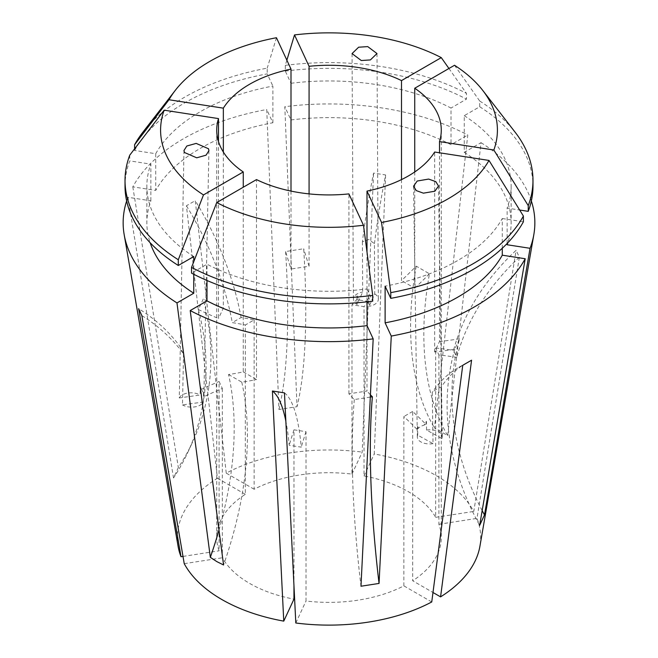 <?xml version="1.0" encoding="UTF-8"?>
<svg xmlns="http://www.w3.org/2000/svg" width="658" height="658" viewBox="0 0 658 658"><rect width="100%" height="100%" fill="white"/><g stroke="black" fill="none" stroke-linecap="round" stroke-linejoin="round"><path stroke-width="0.49" stroke-dasharray="3.29 2.47" d="M141.881 315.651A218.324 172.19 -24.9 0 1 183.541 353.881L180.358 348.304L180.317 346.922L179.264 397.95L200.131 395.03L200.312 386.295A218.324 172.19 -24.9 0 1 201.266 389.429L203.478 392.629L203.881 395.063L203.536 393.254A218.324 172.19 -24.9 0 1 204.49 396.387A374.27 295.179 -24.9 0 1 222.33 388.459L219.098 381.5L219.098 550.82A112.279 64.821 180 0 1 216.721 537.553A112.279 64.821 180 0 1 245.319 494.331L245.319 325.003L254.136 319.911A374.27 216.087 -120 0 0 241.083 317.543L232.258 322.634A374.27 216.087 -120 0 1 245.319 325.003M183.541 353.881L182.488 404.909L203.363 401.989A12.477 7.156 -178.8 0 1 182.488 404.909M203.363 401.989L203.536 393.254M208.923 150.69L203.881 395.063L204.49 396.387M374.435 243.666A218.324 46.134 98.8 0 1 385.596 174.946L373.547 173.079A218.324 46.134 98.8 0 0 362.385 241.807L368.825 239.487L374.435 243.666L374.715 293.929L369.122 306.283L369.072 297.679A218.324 46.134 98.8 0 0 368.817 301.512L359.054 299.999L357.023 295.82A218.324 46.134 98.8 0 0 356.768 299.645A374.27 79.092 98.8 0 0 351.989 304.777L364.038 306.636L364.038 475.964A112.279 64.821 180 0 1 408.396 491.715A112.279 64.821 180 0 1 435.67 517.32L435.67 348L438.902 354.95A374.27 295.179 -24.9 0 1 456.734 357.36L453.51 350.41A218.324 172.19 155.1 0 1 516.119 250.303L519.351 257.262L476.992 518.381A151.677 87.572 180 0 1 479.921 546.255M362.385 241.807L362.665 292.062L357.072 304.424A12.477 7.37 179.7 0 1 353.42 299.242A12.477 7.37 179.7 0 1 362.665 292.062M357.072 304.424L357.023 295.82M471.572 360.197A218.324 126.048 -120 0 0 466.843 362.706A218.324 126.048 -120 0 0 441.074 387.258L437.809 388.13L432.257 392.357L433.022 443.665L417.748 435.152L417.616 426.368A218.324 126.048 -120 0 0 416.917 429.246L420.89 426.261L424.065 425.117L426.433 421.276A218.324 126.048 -120 0 0 425.742 424.155A374.27 216.087 -120 0 0 412.681 411.447L412.681 580.767L432.989 592.496M441.074 387.258L441.847 438.573L426.565 430.061A12.477 7.074 179.1 0 1 442.266 436.673A12.477 7.074 179.1 0 1 441.847 438.573M426.565 430.061L426.433 421.276M385.596 174.946L374.246 453.971A151.677 87.572 180 0 1 436.246 475.627A151.677 87.572 180 0 1 473.768 511.43L516.119 250.303M454.522 65.265L479.698 101.019L479.698 106.752L464.244 115.676L464.244 152.352L481.023 142.663L447.67 435.58L434.436 427.947L467.789 135.022A205.855 118.851 180 0 0 284.815 106.711L297.021 406.685L278.943 409.482L266.737 109.508L272.881 122.75A182.143 105.157 180 0 0 155.716 190.392L132.793 186.847A205.855 118.851 180 0 1 266.737 109.508M481.023 142.663A205.855 118.851 180 0 1 531.351 200.961M218.982 530.044A311.892 180.07 -60 0 0 228.548 374.509A374.27 216.087 120 0 0 243.263 371.893L243.263 187.234M218.497 141.593L218.497 318.53A374.27 295.179 24.9 0 1 198.395 309.54L203.232 299.102A311.892 245.985 24.9 0 1 192.564 442.127A311.892 245.985 24.9 0 1 178.351 467.558L173.506 477.996L127.948 197.285L150.871 200.83A182.143 105.157 180 0 0 146.857 222.791A182.143 105.157 180 0 0 150.172 242.769M223.342 152.031L223.342 308.1L218.497 318.53M291 191.1L291 269.032A374.27 79.092 81.2 0 1 285.613 251.545L303.692 248.749A311.892 65.907 81.2 0 1 297.021 406.685M309.079 193.896L309.079 266.235L291 269.032M401.503 179.593L401.503 280.538A374.27 216.087 120 0 0 416.226 266.153L429.452 273.794A311.892 180.07 120 0 0 447.67 435.58M414.737 171.952L414.737 288.171L401.503 280.538M254.136 319.911L254.136 489.239A112.279 64.821 180 0 1 351.989 474.097L351.989 304.777M222.33 388.459L222.33 557.778A112.279 64.821 180 0 0 249.604 583.391A112.279 64.821 180 0 0 293.962 599.134M243.263 371.893L256.497 379.534L256.497 179.593M183.969 150.518L180.317 346.922A218.324 172.19 -24.9 0 0 138.649 308.692M200.312 386.295L201.874 390.745M184.232 563.676L222.33 557.778M182.99 556.413L219.098 550.82M201.266 389.429A374.27 295.179 -24.9 0 1 219.098 381.5M359.054 299.999L356.768 299.645M369.072 297.679L366.531 301.158M351.989 474.097L362.196 452.104L373.547 173.079M364.038 475.964L374.246 453.971M368.817 301.512A374.27 79.092 98.8 0 0 364.038 306.636M462.755 365.289A218.324 126.048 -120 0 0 458.026 367.797A218.324 126.048 -120 0 0 432.257 392.357M424.065 425.117L425.742 424.155M417.616 426.368L418.595 428.284M431.747 601.963L403.864 585.867A112.279 64.821 180 0 1 306.011 601.001L306.011 431.681L293.962 429.814L293.962 585.628M416.917 429.246A374.27 216.087 -120 0 0 403.864 416.539L403.864 585.867M412.681 411.447L403.864 416.539M126.649 200.961A205.855 118.851 180 0 1 127.948 197.285M438.902 354.95L438.902 524.278A112.279 64.821 180 0 1 441.279 537.553A112.279 64.821 180 0 1 412.681 580.767M482.174 510.608A311.892 245.985 -155.1 0 1 459.605 338.763L454.768 349.201A374.27 295.179 24.9 0 1 434.658 351.972L439.503 341.535L439.503 152.779M434.658 351.972L434.658 152.031M370.314 397.087L354.308 399.562A374.27 79.092 81.2 0 1 348.921 393.829L367 391.033L367 252.014M348.921 393.829L348.921 193.896M134.602 148.823L134.602 150.452L155.716 153.725A182.143 105.157 180 0 1 272.881 86.075L272.881 122.75M155.716 153.725L155.716 190.392M193.756 256.562A182.143 105.157 180 0 1 146.857 186.124A182.143 105.157 180 0 1 150.871 164.155L150.871 200.83M193.756 274.279L193.756 261.67M134.602 150.452A203.98 117.766 180 0 1 267.222 73.885L272.881 86.075M125.02 186.124A203.98 117.766 180 0 1 129.758 160.889L150.871 164.155M142.794 132.316A203.98 117.766 180 0 1 267.222 68.152L267.222 73.885M129.758 155.156L129.758 160.889M276.442 37.72L267.222 68.152M502.284 248.247L502.284 218.522A182.143 105.157 180 0 1 385.119 286.164M367.041 301.816L367.041 288.961A182.143 105.157 180 0 1 206.99 264.203L191.536 273.128M206.99 280.497L206.99 264.203M502.284 218.522L523.398 221.787M367.041 288.961L372.699 301.15M254.136 489.239L226.253 473.135A151.677 87.572 180 0 1 362.196 452.104M226.253 473.135L195.245 200.665A218.324 126.048 60 0 1 241.083 317.543M178.079 546.255A151.677 87.572 180 0 1 217.428 478.226L186.428 205.757L195.245 200.665M132.793 186.847L178.351 467.558M286.863 60.182L285.301 65.356L285.301 71.089L290.959 83.278L290.959 119.953L284.815 106.711M290.959 119.953A182.143 105.157 180 0 1 451.01 144.711L467.789 135.022M464.244 152.352A182.143 105.157 180 0 1 511.143 222.791A182.143 105.157 180 0 1 507.828 242.769M290.959 83.278A182.143 105.157 180 0 1 451.01 108.044L451.01 144.711M285.301 71.089A203.98 117.766 180 0 1 466.464 99.119L451.01 108.044M285.301 65.356A203.98 117.766 180 0 1 466.464 93.387L466.464 99.119M448.937 68.49L466.464 93.387M435.67 517.32L473.768 511.43M438.902 524.278L476.992 518.381M295.804 622.994L306.011 601.001M245.319 494.331L217.428 478.226M507.129 243.501L507.129 208.084L519.672 210.025M464.244 115.676A182.143 105.157 180 0 1 511.143 186.124A182.143 105.157 180 0 1 507.129 208.084M479.698 106.752A203.98 117.766 180 0 1 532.98 186.124M479.698 101.019A203.98 117.766 180 0 1 515.206 132.316M186.428 205.757A218.324 126.048 60 0 1 232.258 322.634M284.453 392.875A218.324 46.134 -81.2 0 1 301.232 447.144L289.183 445.277A218.324 46.134 -81.2 0 0 285.852 421.169M306.011 431.681A374.27 79.092 98.8 0 0 301.232 447.144M293.962 429.814A374.27 79.092 98.8 0 0 289.183 445.277M519.351 257.262A218.324 172.19 155.1 0 0 456.734 357.36M435.67 348A374.27 295.179 -24.9 0 1 453.51 350.41M416.226 266.153A311.892 180.07 120 0 0 434.436 427.947M414.737 288.171A374.27 216.087 120 0 0 429.452 273.794M228.548 374.509L241.774 382.15A374.27 216.087 120 0 0 256.497 379.534M241.774 382.15A311.892 180.07 -60 0 1 223.564 564.975M354.308 399.562A311.892 65.907 -98.8 0 0 360.979 586.229M370.429 394.808A374.27 79.092 81.2 0 1 367 391.033M454.768 349.201A311.892 245.985 -155.1 0 0 479.649 525.355M459.605 338.763A374.27 295.179 24.9 0 1 439.503 341.535M285.613 251.545A311.892 65.907 81.2 0 1 278.943 409.482M309.079 266.235A374.27 79.092 81.2 0 1 303.692 248.749M198.395 309.54A311.892 245.985 24.9 0 1 187.719 452.564A311.892 245.985 24.9 0 1 173.506 477.996M223.342 308.1A374.27 295.179 24.9 0 1 203.232 299.102M433.022 443.665A12.477 7.074 179.1 0 1 417.32 437.052A12.477 7.074 179.1 0 1 417.748 435.152M374.715 293.929A12.477 7.37 179.7 0 1 378.366 299.102A12.477 7.37 179.7 0 1 369.122 306.283M179.264 397.95A12.477 7.156 -178.8 0 1 200.131 395.03M352.046 53.586L353.42 299.242M438.516 186.058L442.266 436.673M216.721 130.095L216.721 537.553M466.843 362.706L458.026 367.797M441.279 130.095L441.279 537.553M146.857 186.124L146.857 222.791M511.143 186.124L511.143 222.791M187.719 452.564L192.564 442.127M413.561 186.181L417.32 437.052M376.993 53.545L378.366 299.102"/><path stroke-width="0.99" d="M208.496 148.741L208.923 150.69L206.044 155.198L196.701 157.805L184.388 152.467L183.969 150.518L186.839 146.002L196.183 143.403L208.496 148.741M361.291 60.528L352.046 53.586L358.635 47.212L367.748 46.611L376.993 53.545L370.405 59.919L361.291 60.528M417.213 181.024L428.646 179.075L435.802 181.641L438.516 186.058L434.864 191.215L423.423 193.164L416.275 190.606L413.561 186.181L417.213 181.024M531.351 200.961A205.855 118.851 180 0 1 533.835 234.602A205.855 118.851 180 0 1 530.052 248.305L484.494 514.918L479.649 525.355L525.207 258.742A205.855 118.851 180 0 1 391.263 336.074L379.057 583.432L360.979 586.229L373.185 338.87A205.855 118.851 180 0 1 190.211 310.56L206.99 300.87L206.99 280.497M218.982 530.044A311.892 180.07 -60 0 1 210.33 557.334L216.795 561.587L223.564 564.975L190.211 310.56M533.835 234.602L479.921 546.255A151.677 87.572 180 0 1 440.572 596.872L471.572 360.197L462.755 365.289L431.747 601.963A151.677 87.572 180 0 1 295.804 622.994L284.453 392.875L272.404 391.008L283.754 621.127A151.677 87.572 180 0 1 221.754 599.471A151.677 87.572 180 0 1 184.232 563.676L141.881 315.651L138.649 308.692L181.008 556.717L182.99 556.413M243.263 187.234L243.263 171.952A112.279 64.821 0 0 1 216.721 130.095A112.279 64.821 0 0 1 218.497 118.596L218.497 141.593M291 191.1L291 69.098A112.279 64.821 0 0 0 223.342 108.159L223.342 152.031M401.503 179.593L401.503 80.597A112.279 64.821 0 0 0 309.079 66.302L309.079 193.896M440.572 596.872L432.989 592.496M210.33 557.334L176.977 302.927L193.756 293.229A182.143 105.157 180 0 1 150.172 242.769M176.977 302.927A205.855 118.851 180 0 1 124.165 234.602A205.855 118.851 180 0 1 126.649 200.961M391.263 336.074L385.119 322.839A182.143 105.157 180 0 0 502.284 255.189L525.207 258.742M206.99 300.87A182.143 105.157 180 0 0 367.041 325.636L373.185 338.87M293.962 585.628L293.962 599.134L283.754 621.127M439.503 152.779L439.503 141.593A112.279 64.821 0 0 0 441.279 130.095A112.279 64.821 0 0 0 414.737 88.238L414.737 171.952M367 191.1A112.279 64.821 0 0 0 434.658 152.031L489.001 160.437A168.415 97.236 180 0 1 381.558 222.47L367 191.1L367 252.014M256.497 179.593A112.279 64.821 0 0 0 348.921 193.896L363.487 225.266A168.415 97.236 180 0 1 216.712 202.565L256.497 179.593M193.756 293.229L193.756 274.279M193.756 261.67L193.756 256.562L178.302 265.487A203.98 117.766 180 0 1 125.02 186.124L125.02 180.391A203.98 117.766 180 0 1 129.758 155.156L164.155 110.19A168.415 97.236 180 0 0 203.478 194.924L243.263 171.952M223.342 108.159L168.999 99.753L134.602 144.719A203.98 117.766 180 0 1 142.794 132.316L175.258 90.401A168.415 97.236 180 0 1 276.442 37.72L291 69.098M134.602 144.719L134.602 148.823M178.302 265.487L178.302 259.754A203.98 117.766 180 0 1 125.02 180.391M168.999 99.753A168.415 97.236 180 0 1 175.258 90.401M178.302 259.754L203.478 194.924M218.497 118.596L164.155 110.19M502.284 255.189L502.284 248.247M385.119 322.839L385.119 286.164L390.778 298.354L390.778 292.621L381.558 222.47M367.041 325.636L367.041 301.816M390.778 292.621A203.98 117.766 180 0 0 523.398 216.054L523.398 221.787A203.98 117.766 180 0 1 390.778 298.354M191.536 267.395A203.98 117.766 180 0 0 372.699 295.417L372.699 301.15A203.98 117.766 180 0 1 191.536 273.128L191.536 267.395L216.712 202.565M523.398 216.054L489.001 160.437M372.699 295.417L363.487 225.266M181.008 556.717A151.677 87.572 180 0 1 178.079 546.255L124.165 234.602M507.828 242.769A182.143 105.157 180 0 1 507.129 244.751L530.052 248.305M309.079 66.302L294.513 34.923L286.863 60.182M294.513 34.923A168.415 97.236 180 0 1 441.288 57.624L448.937 68.49M401.503 80.597L441.288 57.624M507.129 244.751L507.129 243.501M519.672 210.025L528.242 211.35L528.242 205.617L493.845 150.008L439.503 141.593M414.737 88.238L454.522 65.265A168.415 97.236 180 0 1 482.742 90.401L515.206 132.316A203.98 117.766 180 0 1 532.98 180.391L532.98 186.124A203.98 117.766 180 0 1 528.242 211.35M532.98 180.391A203.98 117.766 180 0 1 528.242 205.617M482.742 90.401A168.415 97.236 180 0 1 493.845 150.008M272.404 391.008A218.324 46.134 -81.2 0 1 285.852 421.169M379.057 583.432A311.892 65.907 -98.8 0 1 372.387 396.766L370.314 397.087M372.387 396.766A374.27 79.092 81.2 0 1 370.429 394.808M482.174 510.608A311.892 245.985 -155.1 0 0 484.494 514.918"/></g></svg>
